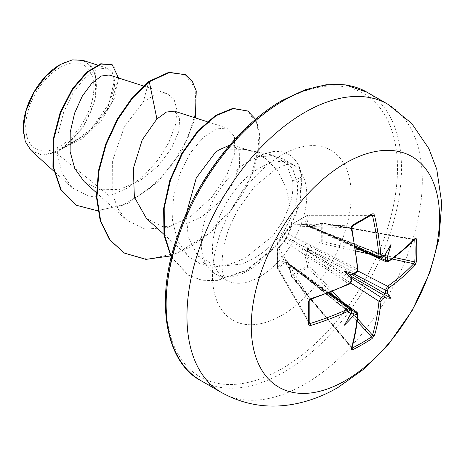 <?xml version="1.0" encoding="UTF-8"?>
<svg xmlns="http://www.w3.org/2000/svg" width="465" height="465" viewBox="0 0 465 465"><rect width="100%" height="100%" fill="white"/><g stroke="black" fill="none" stroke-linecap="round" stroke-linejoin="round"><path stroke-width="0.35" stroke-dasharray="2.33 1.74" d="M352.644 225.88A1.412 0.756 61.1 0 1 352.4 225.932L292.194 224.124A1.412 0.982 55.7 0 0 291.84 224.246A1.412 0.982 55.7 0 0 291.578 224.572L288.689 233.046L286.115 237.662L283.406 242.195L277.512 248.938L277.512 267.491L283.406 260.714C284.411 259.656 285.318 259.801 286.115 261.156L286.876 261.15L288.195 262.411L291.578 275.617L298.995 270.293L307.65 266.335L304.726 254.5L304.988 251.344L307.58 246.944L308.586 246.037L321.716 241.969L321.716 223.415L308.597 227.083L307.406 226.92L306.464 225.914C304.895 225.897 304.313 225.188 304.726 223.787L307.65 215.289L298.995 219.899L291.578 224.572A1.412 1.04 19.4 0 0 291.299 224.944A1.412 1.04 19.4 0 0 291.607 225.978A1.412 1.11 -88.3 0 1 292.194 224.124L308.033 214.981L371.768 214.842A1.412 0.872 58.8 0 1 371.477 214.923A261.371 69.477 161.2 0 1 362.159 220.433A261.371 69.477 161.2 0 1 352.4 225.932L351.464 227.774A264.672 148.754 61.3 0 1 357.591 268.898L356.882 271.444L355.475 272.798A264.835 138.994 175.8 0 1 352.406 274.338M350.412 282.836L306.458 254.216L309.446 265.986A1.412 0.355 -42.4 0 1 308.115 267.305A1.412 0.355 -42.4 0 1 308.033 267.358L292.194 276.501A1.412 0.866 48.7 0 1 291.578 275.617A1.412 0.5 -13.8 0 0 291.264 276.059A1.412 0.5 -13.8 0 0 291.607 276.28L288.777 264.428L357.591 313.643A264.672 148.754 61.3 0 1 351.464 347.309L351.627 347.919L352.4 347.948M352.011 347.489L292.194 276.501A1.412 0.395 -40.1 0 1 292.113 276.547A1.412 0.395 -40.1 0 1 291.555 276.629A1.412 0.395 -40.1 0 1 291.607 276.28L351.464 347.309A1.412 1.017 -164.1 0 1 351.796 348.256M283.406 242.195A1.412 1.029 42.5 0 1 283.598 241.817L277.698 248.508A1.412 1.412 0 0 0 277.361 249.321A1.412 0.982 4.3 0 1 277.512 248.938A1.412 1.04 40.6 0 1 277.698 248.508A1.412 1.04 40.6 0 1 278.744 248.258L284.609 241.602L348.907 283.935A264.672 148.754 178.7 0 1 310.231 299.193L309.103 300.925A1.412 0.756 178.9 0 1 309.178 301.163M327.691 293.328L284.609 262.022L278.744 268.851A1.412 1.029 -140.1 0 1 277.512 267.491A1.412 0.628 -3.4 0 0 277.361 267.799A1.412 0.628 -3.4 0 0 277.436 267.98L277.436 249.693A1.412 1.11 -31.7 0 1 277.436 249.595A1.412 1.11 -31.7 0 1 278.744 248.258L310.231 299.193A1.412 0.552 -108.1 0 0 310.643 299.367M59.793 67.628A48.215 27.836 120 0 0 25.703 126.678A48.215 27.836 120 0 0 59.793 146.359A48.215 27.836 120 0 0 93.889 87.315A48.215 27.836 120 0 0 59.793 67.628M23.25 128.718L23.25 128.096A51.685 29.841 120 0 0 59.793 149.195A51.685 29.841 120 0 0 96.342 85.897A51.685 29.841 120 0 0 59.793 64.798L60.299 64.507M31.091 150.55L42.019 155.147L55.719 152.537L87.693 133.31L107.438 108.845L114.727 86.281L113.402 78.783L109.211 74.97M186.384 213.493L188.197 237.29L197.584 255.634L216.876 266.561L241.393 264.108C260.144 257.192 275.39 244.131 287.132 224.938A66.716 38.519 -60 0 1 248.513 270.427A66.716 38.519 -60 0 1 215.156 273.728A66.716 38.519 -60 0 1 209.442 269.032A66.716 38.519 -60 0 1 206.844 214.47A66.716 38.519 -60 0 1 248.513 161.477A66.716 38.519 -60 0 1 257.366 157.333L273.583 155.298L286.33 163.633L292.59 181.077C293.432 188.389 292.526 196.195 289.869 204.501L285.597 186.389L277.564 170.754L265.904 158.664L251.112 151.038L245.427 149.556L218.643 150.09M289.869 204.501L283.284 220.648L272.926 235.836L244.509 258.517L228.914 264.579L213.743 266.346L199.944 263.614L188.319 256.384L177.508 241.01L172.521 220.451L173.462 197.137L179.845 173.782L190.272 153.13L203.019 137.628L215.882 128.95L226.781 128.038L234.436 136.396L234.79 153.09L226.972 174.73L211.802 197.23L191.069 216.126L167.737 227.53L145.161 229.123L126.683 220.108L118.139 209.14L112.873 194.911L112.6 160.681L124.428 126.602L143.336 101.858L156.164 94.151L167.098 93.593L174.084 99.318L177.031 110.275L175.346 125.207L168.911 142.383L158.083 159.943L143.726 175.834L127.055 188.302L109.438 195.951L55.719 152.537M84.165 181.612L100.208 189.807L119.755 189.365L139.889 180.815L158.001 166.086L171.521 148.329L178.949 130.979L179.67 117.703L174.34 111.147M146.522 218.55L162.337 226.531L181.548 225.856L201.479 217.056L219.346 202.06L232.651 183.878L239.551 166.057L239.678 152.299L233.68 145.44L251.112 151.044M109.438 195.951L89.106 196.445L72.342 187.924L62.403 173.933L57.573 155.165L58.172 133.705L63.752 111.96L73.238 92.489L84.985 77.632L96.976 69.18L107.072 68.134L112.222 72.238L114.5 80.085L108.973 103.724L90.268 130.008L62.984 148.225L83.409 127.166L95.68 99.15L95.523 73.976L90.652 65.315L83.014 60.398M195.358 117.895L181.786 151.23L157.775 182.024L127.927 203.426L97.859 210.883M118.581 77.986L114.547 98.005L101.696 120.08L82.456 138.727L60.334 149.602M184.994 74.435L195.079 88.129L196.137 110.775L187.802 138.308L171.143 166.086L148.428 189.621L122.754 205.234L97.545 210.599L75.998 205.024M111.71 64.455L116.61 70.355L118.104 79.986L110.292 105.834L90.216 131.705L63.659 148.155L60.497 149.573M148.8 81.468L143.336 101.858M62.984 148.225L63.659 148.155M257.366 157.333L271.502 155.583L283.301 159.001L292.665 168.545L297.275 183.041C298.664 196.218 295.281 210.18 287.132 224.938M170.527 255.965L191.086 246.572L210.872 232.082L228.635 213.662L243.265 192.754L253.553 171.068L258.988 150.561L259.61 132.862L255.657 119.319M171.323 256.825L188.645 275.332L201.572 280.163L216.074 280.854L246.909 270.461L275.757 246.869L290.055 226.815L297.059 211.732L300.297 201.072L301.965 177.363L301.465 177.078L292.59 181.077M124.027 252.844L149.067 259.185L177.95 252.728L206.913 234.749L232.18 208.25L250.385 177.514L258.819 147.946L257.453 124.463L247.264 110.711M171.213 257.261L188.151 275.048L201.078 279.878L215.574 280.569L246.409 270.177L275.257 246.578L289.556 226.531L296.565 211.447L299.803 200.781L301.465 177.078A64.001 36.95 -60 0 0 288.591 154.322A64.001 36.95 -60 0 0 256.738 157.403M257.616 157.478A64.001 36.95 -60 0 1 289.091 154.607A64.001 36.95 -60 0 1 301.965 177.363L297.275 183.041M414.768 239.917L414.507 239.341L413.745 239.429A264.672 148.754 178.7 0 1 387.653 261.568L310.626 226.583A1.412 0.529 -107.2 0 0 310.236 226.403L310.236 226.403A1.412 0.529 -107.2 0 0 310.004 226.839M384.526 255.779L383.98 255.442L383.927 256.139A264.835 138.994 175.8 0 1 381.294 257.889L379.841 258.098M370.477 215.62L309.446 215.679A1.412 1.029 20.1 0 0 307.65 215.289A1.412 0.628 63.4 0 1 307.836 215.01A1.412 0.628 63.4 0 1 308.033 214.981A1.412 1.07 -90.1 0 1 308.469 214.859A1.412 1.07 -90.1 0 1 309.446 215.679L306.458 224.177L355.115 245.828M357.788 269.741L357.974 269.345A1.412 0.727 -4.8 0 0 357.591 268.898L288.777 234.383L291.607 225.978L351.464 227.774A1.412 0.552 -11.9 0 1 351.819 228.042M350.68 308.609L351.226 309.969A264.835 138.994 64.2 0 1 351.023 313.125L350.447 313.52L351.011 313.823M381.98 257.872A1.412 0.872 56.8 0 1 381.294 257.889L326.819 233.407L307.394 225.537A1.412 0.808 -68.6 0 1 307.673 225.56A1.412 0.808 -68.6 0 1 307.981 225.874L308.603 226.554L310.626 226.583L322.309 223.107A1.412 0.395 -79.9 0 1 322.582 222.886A1.412 0.395 -79.9 0 1 322.797 223.502L322.797 241.794A1.412 0.355 -77.6 0 1 322.309 243.701L310.626 247.002L357.387 270.752M353.882 273.937L327.813 260.586L307.981 249.606A1.412 0.668 -60 0 1 307.394 250.623L326.819 262.312L351.418 278.209M304.726 223.787A1.412 1.017 18.2 0 1 306.458 224.177L306.348 225.223L307.394 225.537A1.412 0.901 -93.7 0 0 307.069 225.467A1.412 0.901 -93.7 0 0 306.464 225.914A1.412 1.157 -12.1 0 1 307.981 225.874L327.813 233.982L380.975 258.255M391.071 244.294L384.032 255.808L326.819 233.407A3.139 1.918 -65.8 0 1 325.337 233.604A3.139 1.918 -65.8 0 1 324.465 232.058M351.552 280.604A1.412 0.756 -3 0 0 351.226 280.157L302.785 248.432L286.254 238.417A1.412 0.953 -60 0 1 286.841 237.4L303.779 246.712L355.475 272.798A1.412 0.756 63 0 0 356.027 272.856M309.213 321.733L278.744 268.851A1.412 1.07 -29.9 0 1 277.547 268.421A1.412 1.07 -29.9 0 1 277.436 268.072A1.412 1.07 -29.9 0 1 277.436 267.98L309.103 322.948L277.547 268.421A1.412 1.412 0 0 1 277.361 267.799L277.361 249.321A1.412 0.982 4.3 0 0 277.436 249.693L309.103 300.925A261.371 69.477 78.8 0 1 309.103 322.948A1.412 0.872 -178.8 0 1 309.178 323.245L309.19 323.344M351.383 309.51L303.779 275.611L286.841 262.487A1.412 0.808 -51.4 0 1 286.417 262.382A1.412 0.808 -51.4 0 1 286.254 262.15L302.785 275.036L351.226 309.969A1.412 0.872 -176.8 0 1 351.552 310.574M300.437 273.676A3.139 1.918 -54.2 0 1 302.215 273.658A3.139 1.918 -54.2 0 1 302.785 275.036L350.79 313.381L344.338 325.233M388.444 261.551A1.412 0.895 54.7 0 1 387.653 261.568L386.293 261.824M329.894 235.191A3.139 1.697 -65.5 0 1 328.528 235.447A3.139 1.697 -65.5 0 1 327.813 233.982L384.317 256.105M305.865 242.794A3.139 2.011 -63.2 0 1 303.779 246.712L327.813 260.586A3.139 1.598 -62.9 0 1 329.894 256.668M310.004 245.357A1.412 0.541 73.6 0 0 310.626 247.002L308.725 247.967L307.981 249.606A1.412 0.366 7.2 0 0 306.464 249.409A1.412 0.366 52.8 0 0 307.394 250.623L306.4 251.92L306.458 254.216A1.412 0.541 -13.6 0 0 304.726 254.5M324.465 266.067A3.139 1.598 -57.1 0 1 326.819 262.312L302.785 248.432A3.139 2.011 -56.8 0 1 300.437 252.193M288.689 233.046A1.412 1.029 17.5 0 0 288.457 233.401L286.178 237.476A1.412 1.412 0 0 0 285.992 237.807A1.412 0.622 22.3 0 1 286.115 237.662A1.412 0.622 37.7 0 1 286.178 237.476A1.412 0.622 37.7 0 1 286.841 237.4L288.777 234.383A1.412 1.029 17.5 0 1 288.457 233.401L291.299 224.944A1.412 1.412 0 0 1 291.84 224.246L307.836 215.01A1.412 1.412 0 0 1 308.469 214.859L371.861 214.801M351.023 276.727A264.835 138.994 64.2 0 1 351.226 280.157L350.395 282.639L348.907 283.935A1.412 0.727 -115.2 0 0 349.482 284.045L349.738 283.702M284.609 241.602L286.254 238.417A1.412 0.622 22.3 0 1 285.992 237.807L283.598 241.817A1.412 1.029 42.5 0 1 284.609 241.602M357.132 312.329L357.591 313.643A1.412 0.895 -174.7 0 1 357.969 314.334M351.191 313.48L303.779 275.611A3.139 1.697 -54.5 0 1 305.406 275.495A3.139 1.697 -54.5 0 1 305.865 276.809M288.689 263.76A1.412 0.529 -12.8 0 0 288.422 264.178A1.412 0.529 -12.8 0 0 288.777 264.428L287.841 262.772L286.841 262.487A1.412 1.157 -107.9 0 1 286.115 261.156A1.412 0.901 -26.3 0 0 286.033 261.905L286.033 261.905A1.412 0.901 -26.3 0 0 286.254 262.15L285.539 261.417L284.609 262.022A1.412 1.017 -138.2 0 1 283.406 260.714M384.009 255.448L307.673 225.56A1.412 1.412 0 0 0 307.069 225.467L355.307 247.072M414.734 239.243A1.412 1.017 44.1 0 1 413.745 239.429L322.309 223.107A1.412 0.5 -106.2 0 0 321.943 222.921A1.412 0.5 -106.2 0 0 321.716 223.415A1.412 0.866 11.3 0 1 322.797 223.502L414.181 239.812M355.899 251.059L322.309 243.701A1.412 0.512 74.6 0 1 321.716 241.969A1.412 0.744 -10.5 0 1 322.797 241.794L355.597 248.978M332.615 291.392L309.446 265.986A1.412 0.512 -14.6 0 0 307.65 266.335A1.412 0.744 70.5 0 0 308.033 267.358L330.662 292.171M351.784 348.32L291.555 276.629A1.412 1.412 0 0 1 291.264 276.059L288.422 264.178L287.643 262.62M351.023 313.125L351.406 312.916M383.939 256.575L383.927 256.139M387.845 104.236A166.412 96.081 -60 0 1 413.356 237.586A166.412 96.081 -60 0 1 304.639 384.23A166.412 96.081 -60 0 1 221.433 392.472M200.607 380.451A166.412 96.081 120 0 0 283.813 372.209A166.412 96.081 120 0 0 392.53 225.566A166.412 96.081 120 0 0 367.019 92.215M281.819 101.608A163.587 94.447 120 0 0 166.144 301.959A163.587 94.447 120 0 0 281.819 368.745A163.587 94.447 120 0 0 397.488 168.394A163.587 94.447 120 0 0 281.819 101.608M259.615 276.832A66.716 38.519 120 0 0 303.197 218.044A66.716 38.519 120 0 0 292.973 164.581A66.716 38.519 120 0 0 259.615 167.888A66.716 38.519 120 0 0 216.033 226.676A66.716 38.519 120 0 0 226.257 280.139A66.716 38.519 120 0 0 259.615 276.832M281.819 315.287A98.115 56.649 120 0 0 351.191 195.126A98.115 56.649 120 0 0 281.819 155.066A98.115 56.649 120 0 0 212.441 275.233A98.115 56.649 120 0 0 281.819 315.287M357.213 321.292L334.056 295.897M341.653 301.308L357.521 318.711M392.007 258.976L369.012 253.937M360.52 250.06L394.093 257.412M215.156 273.728L226.257 280.139L224.485 277.814L222.973 273.804L221.764 266.247L223.171 247.583L228.553 229.007L238.225 208.919L254.744 186.465L275.315 169.44C283.359 165.366 288.538 163.616 290.846 164.192L292.973 164.581L283.301 159.001M197.579 255.634L209.442 269.032M245.427 149.556L273.589 155.293M143.4 85.967L167.098 93.587M96.4 192.696L126.672 220.119M207.169 121.691L226.792 128.003M163.889 234.284L188.302 256.401M72.342 187.93L53.719 171.056M107.072 68.128L97.423 65.03M188.151 275.048L188.645 275.332M289.091 154.607L288.591 154.322M414.309 239.254L322.582 222.886A1.412 1.412 0 0 0 321.943 222.921L310.236 226.403L308.498 226.502M350.471 313.544L286.417 262.382A1.412 1.412 0 0 1 286.033 261.905L328.865 292.874M308.533 226.525L355.411 247.723M287.684 262.644L329.476 292.636M350.883 282.075L350.221 283.028M356.951 271.56L357.463 270.456M414.78 239.196L414.309 239.26"/><path stroke-width="0.7" d="M355.411 247.723L386.293 261.824L385.543 260.342A264.835 165.645 -124.5 0 0 385.305 256.936C386.008 258.174 386.682 258.209 387.322 257.029A266.247 166.528 55.5 0 1 387.543 260.156L388.723 260.836A266.085 149.55 -1.3 0 0 414.954 238.58L416.088 238.342L416.471 239.475A262.766 202.862 30.8 0 1 416.803 250.612A262.766 202.862 30.8 0 1 416.471 261.621A1.412 0.831 -176.5 0 1 414.768 261.946A261.371 201.781 -149.2 0 0 415.1 250.995A261.371 201.781 -149.2 0 0 414.768 239.917L414.181 239.812M356.312 272.095A1.412 0.756 63 0 1 356.027 272.856L353.731 274.013L353.935 273.757L353.493 273.513A192.934 72.877 169.7 0 0 344.338 271.275L350.447 274.803L352.406 274.338C353.83 274.118 354.191 273.844 353.493 273.513A266.247 139.733 -4.2 0 0 356.312 272.095L357.492 269.95A266.085 149.55 -118.7 0 0 351.331 228.606L351.691 226.164L352.865 224.897A262.766 69.849 -18.8 0 0 362.677 219.364A262.766 69.849 -18.8 0 0 372.041 213.824A1.412 0.872 58.8 0 1 371.768 214.842L371.855 214.801M345.402 380.591A133.13 76.865 -60 0 1 251.263 326.238A133.13 76.865 -60 0 1 345.402 163.186A133.13 76.865 -60 0 1 439.541 217.539A133.13 76.865 -60 0 1 345.402 380.591M372.041 213.824L373.709 213.865L374.505 215.225A1.412 0.564 167.4 0 1 372.517 215.62L371.477 214.923M374.505 215.225A266.085 157.594 58.7 0 1 380.998 256.378L382.265 257.11A1.412 0.872 56.8 0 1 381.98 257.872L379.847 258.092L378.969 256.552A264.672 156.757 -121.3 0 0 372.517 215.62L370.477 215.62M387.322 257.029A192.934 190.028 132.4 0 0 391.071 244.294A192.934 32.602 122.2 0 1 384.689 255.506L383.927 256.139M416.471 261.621L414.954 265.341A1.412 1.006 -136.6 0 0 413.745 263.736L414.768 261.946L394.093 257.412M414.954 265.341A266.085 157.589 -178.7 0 1 388.723 287.98L387.543 290.131A266.247 166.528 55.5 0 1 387.322 293.049L385.305 293.334A264.835 165.645 -124.5 0 0 385.543 290.16L387.653 286.26A264.672 156.752 1.3 0 0 413.745 263.736L392.007 258.976M352.011 347.489L352.4 347.948A261.371 201.781 29.2 0 0 371.477 336.933L372.517 335.155A264.672 156.757 -121.3 0 0 378.969 301.297L381.294 297.519A264.835 165.645 4.5 0 0 383.927 295.723L384.689 297.617A192.934 84.543 68.2 0 0 391.071 298.257A192.934 84.549 171.8 0 0 387.322 293.049M351.418 278.209L381.294 297.519A1.412 0.866 56.2 0 1 382.265 299.262L380.998 301.361A266.085 157.594 58.7 0 1 374.505 335.399L372.041 338.572A262.766 202.856 -150.8 0 1 362.677 344.362A262.766 202.856 -150.8 0 1 352.865 349.645L351.459 349.756L351.331 348.779A266.085 149.55 -118.7 0 0 357.492 314.933L356.312 314.247A266.247 166.528 -175.5 0 1 353.493 315.625C354.196 314.48 353.83 313.91 352.406 313.922A264.835 165.645 4.5 0 0 355.475 312.422L357.132 312.329L329.476 292.636M59.793 64.798A51.685 29.841 120 0 0 23.25 128.096M97.423 65.03L83.014 60.398L72.308 59.886L60.299 64.507L46.128 75.993L34.108 92.169L26.075 110.693L23.25 128.718L25.279 141.447L31.091 150.55L53.719 171.056M229.809 145.045L218.643 150.09L215.254 152.567L196.265 177.973L186.384 213.493M143.4 85.967L109.211 74.97L101.312 76.028L91.791 83.282L82.305 96.116L74.65 113.053L70.215 132.322L70.116 151.567L74.807 168.603L84.165 181.612L96.4 192.696M207.169 121.691L174.346 111.135L166.447 112.048L156.908 118.97L142.249 139.82L133.345 168.394L134.368 197.143L146.522 218.55L163.889 234.284M156.908 118.97L149.294 81.759L169.365 72.552L185.494 74.72L192.219 81.154L196.247 90.913L195.358 117.895M97.859 210.883L76.498 205.309L61.142 189.813L53.423 166.83L53.591 139.826L60.694 112.71L72.79 89.222L87.263 72.383L101.277 64.06L112.205 64.74L118.581 77.986M148.8 81.468L132.252 97.557L117.372 119.023L105.677 144.15L98.417 170.922L96.464 197.172L100.213 220.77L109.589 239.83L124.521 253.129L110.083 240.114L100.707 221.061L96.958 197.456L98.917 171.213L106.177 144.441L117.866 119.307L132.752 97.842L149.294 81.759L148.8 81.468L168.865 72.267L185.494 74.72M76.498 205.309L60.648 189.528L52.929 166.546L53.091 139.541L60.2 112.425L72.296 88.937L86.769 72.098L100.783 63.775L112.205 64.74M124.521 253.129L145.905 259.371L170.527 255.965M255.657 119.319L247.764 111.001L233.424 108.641L216.184 115.605L198.41 131.095L182.489 153.386L170.545 180.019L164.192 208.093L164.389 234.61L171.323 256.825M247.764 111.001L232.855 108.368L215.522 115.425L197.672 131.078L181.728 153.572L169.83 180.391L163.61 208.593L164.017 235.139L171.213 257.261M351.023 313.125C351.546 312.59 351.494 312.916 350.854 314.102A192.934 32.602 117.8 0 1 344.338 325.233A192.934 190.028 107.6 0 0 353.493 315.625M351.406 312.916L351.552 310.574A1.412 0.872 -176.8 0 1 351.034 311.201L349.767 310.469A266.085 157.589 -178.7 0 1 310.887 325.424L308.952 325.204L308.435 323.995A262.766 69.849 -101.2 0 0 308.435 301.849L309.306 299.727L310.887 298.664A266.085 149.55 -1.3 0 0 349.767 283.33L351.034 281.232A1.412 0.756 -3 0 0 351.552 280.604L350.883 282.075M344.338 271.275A192.934 72.877 70.3 0 0 350.854 278.082L351.284 278.349L351.406 278.041L351.552 280.604L350.959 282.703L349.482 284.045A1.412 0.727 -115.2 0 0 349.767 283.33M385.305 256.936L384.526 255.779M350.447 274.803L351.023 276.727C351.546 278.07 351.488 278.523 350.854 278.082A266.247 139.738 -115.8 0 1 351.034 281.232M351.011 313.823L352.406 313.922M383.927 295.723L383.98 294.159L385.305 293.334M309.103 322.948L310.231 323.5A1.412 0.564 72.6 0 1 310.887 325.424M309.213 321.733L310.231 323.5A264.672 156.752 1.3 0 0 348.907 308.626L350.68 308.609L328.865 292.874M349.482 284.045L310.643 299.367A1.412 0.552 -108.1 0 0 310.887 298.664M310.643 299.367L309.981 299.745C310.544 299.228 308.004 301.506 310.643 299.367C307.877 301.663 309.876 300.32 309.178 301.163L309.178 301.163A1.412 0.756 178.9 0 1 308.435 301.849M357.492 269.95A1.412 0.727 -4.8 0 0 357.974 269.345C357.992 271.048 357.341 272.223 356.027 272.856L356.951 271.56M309.178 301.163L309.178 323.245A1.412 0.872 -178.8 0 1 308.435 323.995M351.331 228.606A1.412 0.552 -11.9 0 0 351.819 228.048A1.412 0.552 -11.9 0 0 351.819 228.042L351.871 227.03C351.703 227.827 352.441 224.589 351.819 228.042L357.974 269.345M352.865 224.897A1.412 0.756 61.1 0 1 352.644 225.88L351.819 228.042M351.383 309.51L355.475 312.422A1.412 0.761 63.6 0 1 356.312 314.247M357.492 314.933A1.412 0.895 -174.7 0 0 357.969 314.334L357.969 314.334C356.841 326.465 354.783 337.77 351.796 348.256L351.796 348.256A1.412 1.017 -164.1 0 1 351.331 348.779M352.4 347.948A1.412 0.796 63.4 0 1 352.865 349.645M387.543 260.156A1.412 0.761 176.4 0 1 385.543 260.342L380.975 258.255M357.213 321.292L371.477 336.933A1.412 0.831 56.5 0 1 372.041 338.572M357.521 318.711L372.517 335.155A1.412 1.006 16.6 0 0 374.505 335.399M414.954 238.58A1.412 1.017 44.1 0 1 414.734 239.243L414.309 239.26M416.471 239.475A1.412 0.796 176.6 0 1 414.768 239.917M353.882 273.937L385.543 290.16A1.412 0.866 3.8 0 0 387.543 290.131M391.071 298.257L383.98 294.159M221.433 392.472A166.412 96.081 -60 0 1 195.922 259.121A166.412 96.081 -60 0 1 304.639 112.478A166.412 96.081 -60 0 1 387.845 104.236L367.019 92.215A166.412 96.081 120 0 0 283.813 100.457A166.412 96.081 120 0 0 175.102 247.101A166.412 96.081 120 0 0 200.607 380.451L221.433 392.472C245.433 405.73 271.13 409.305 298.524 403.196C312.184 400.074 325.32 394.849 337.921 387.525L364.24 368.821L388.531 344.28L412.147 310.562L429.962 272.199L438.914 238.923L441.75 203.345L436.775 169.341L428.928 148.695L411.635 123.318L387.845 104.236M382.265 257.11A266.247 139.733 -4.2 0 0 384.689 255.506M384.689 297.617A266.247 166.528 -175.5 0 1 382.265 299.262M350.854 314.102A266.247 139.738 -115.8 0 0 351.034 311.201M385.026 256.384L384.317 256.105M355.115 245.828L378.969 256.552A1.412 0.727 175 0 0 380.998 256.378M349.767 310.469A1.412 0.727 65 0 0 348.907 308.626L327.691 293.328M351.191 313.48L351.784 313.956M334.056 295.897L330.662 292.171M332.615 291.392L341.653 301.308M380.998 301.361A1.412 0.895 5.6 0 1 378.969 301.297L350.412 282.836M384.032 295.339L350.79 276.146M351.784 274.426L385.026 293.613M357.387 270.752L387.653 286.26A1.412 0.895 -125.6 0 1 388.723 287.98M369.012 253.937L355.899 251.059M355.597 248.978L360.52 250.06M388.723 260.836A1.412 0.895 54.7 0 1 388.444 261.551L388.444 261.551C398.383 254.506 407.148 247.072 414.734 239.243M352.644 225.88L371.768 214.842M200.607 380.451C167.005 363.101 153.869 303.535 177.06 237.237C195.759 180.478 238.76 124.87 282.4 100.318L305.366 89.664L326.198 84.735L345.193 84.828L367.019 92.215M355.307 247.072L379.841 258.098M350.221 283.028L349.738 283.702M357.463 270.456L357.788 269.741M351.552 310.574L350.674 308.621M357.969 314.334L357.126 312.341M383.939 256.575L381.98 257.872M351.796 348.256L351.598 347.878M386.299 261.818L388.444 261.551"/></g></svg>
